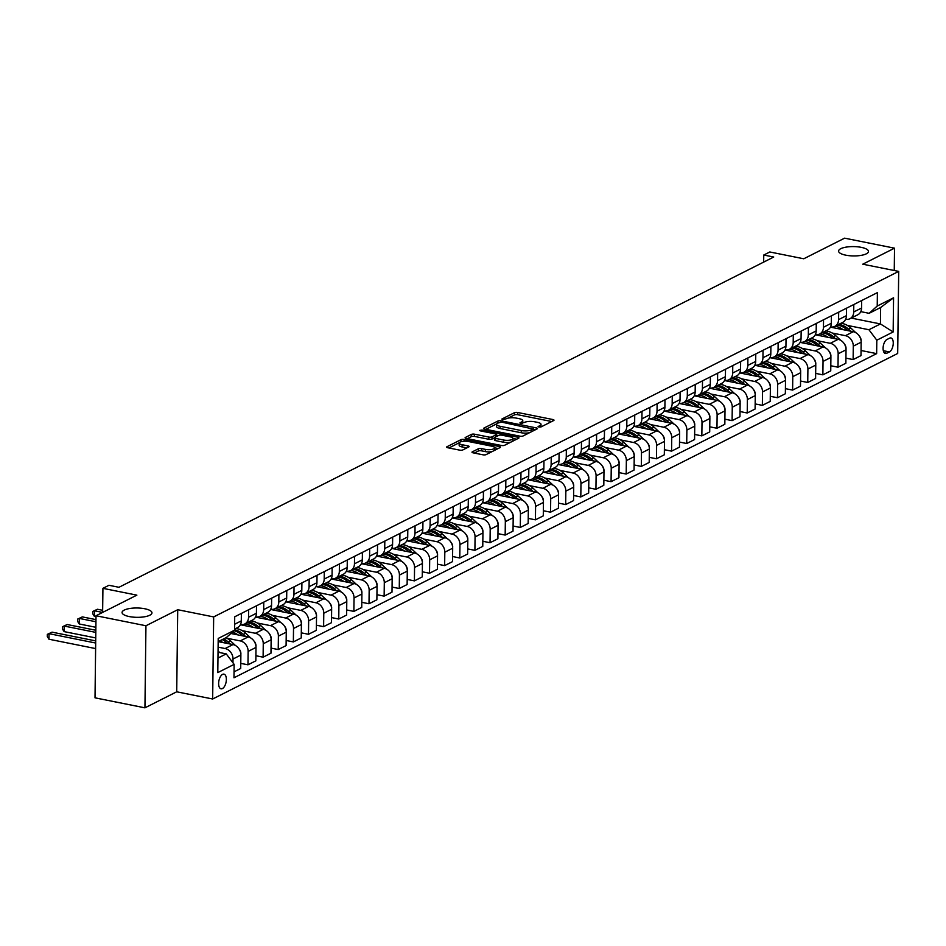 <?xml version="1.0" encoding="UTF-8"?>
<svg xmlns="http://www.w3.org/2000/svg" width="946" height="946" viewBox="0 0 946 946"><rect width="100%" height="100%" fill="white"/><g stroke="black" fill="none" stroke-linecap="round" stroke-linejoin="round"><path stroke-width="1.42" d="M538.853 427.048L541.065 426.906L553.682 420.532A2.294 0.721 0.7 0 0 554.013 420.166A2.294 0.721 0.7 0 0 552.913 419.539L517.628 412.48A2.294 0.721 0.7 0 0 514.482 412.681L501.853 419.043L502.397 419.74L506.24 418.771A7.332 2.294 0.7 0 1 516.315 418.108L519.248 418.7A7.332 2.294 0.7 0 1 522.783 420.71A7.332 2.294 0.7 0 1 521.719 421.881L519.851 422.957L520.631 423.394L524.462 422.424A7.332 2.294 0.7 0 1 534.537 421.762L537.482 422.354A7.332 2.294 0.7 0 1 541.017 424.364A7.332 2.294 0.7 0 1 539.953 425.523L538.085 426.611L538.853 427.048M144.762 608.751A14.947 4.671 0.7 0 0 129.708 608.503A14.947 4.671 0.7 0 0 122.069 612.476A14.947 4.671 0.7 0 0 129.271 616.567A14.947 4.671 0.7 0 0 144.324 616.816A14.947 4.671 0.7 0 0 151.963 612.842A14.947 4.671 0.7 0 0 144.762 608.751M861.274 247.355A14.947 4.671 0.7 0 0 846.221 247.107A14.947 4.671 0.7 0 0 838.582 251.08A14.947 4.671 0.7 0 0 845.783 255.172A14.947 4.671 0.7 0 0 860.836 255.42A14.947 4.671 0.7 0 0 868.475 251.447A14.947 4.671 0.7 0 0 861.274 247.355M222.405 688.57A7.473 3.654 101.3 0 0 226.283 680.848A7.473 3.654 101.3 0 0 223.966 674.155A7.473 3.654 101.3 0 0 222.582 674.38A7.473 3.654 101.3 0 0 218.703 682.101A7.473 3.654 101.3 0 0 221.033 688.806A7.473 3.654 101.3 0 0 222.405 688.57M472.326 451.833A2.294 0.721 0.7 0 0 471.995 452.2A2.294 0.721 0.7 0 0 473.095 452.827L482.992 454.813A2.294 0.721 0.7 0 0 486.149 454.6L500.162 447.529A2.294 0.721 0.7 0 0 500.493 447.162A2.294 0.721 0.7 0 0 499.393 446.536L464.108 439.464A2.294 0.721 0.7 0 0 460.962 439.677L446.938 446.749A2.294 0.721 0.7 0 0 446.607 447.115A2.294 0.721 0.7 0 0 447.718 447.742L459.673 450.13A2.294 0.721 0.7 0 0 462.819 449.929L468.814 446.902A2.294 0.721 0.7 0 0 469.157 446.536A2.294 0.721 0.7 0 0 468.045 445.909L462.121 444.726A6.137 1.916 0.7 0 1 459.165 443.047A6.137 1.916 0.7 0 1 462.298 441.415A6.137 1.916 0.7 0 1 468.471 441.522L491.707 446.169A6.137 1.916 0.7 0 1 494.652 447.848A6.137 1.916 0.7 0 1 491.518 449.48A6.137 1.916 0.7 0 1 485.345 449.374L481.479 448.605A2.294 0.721 0.7 0 0 478.321 448.806L472.326 451.833L472.314 452.566M894.254 270.509L894.526 248.171L844.601 238.167L803.757 258.778L769.808 251.979L763.753 255.03L773.733 257.028L118.96 587.289L108.967 585.29L102.925 588.341L102.629 612.417M145.944 625.755L144.939 707.833L176.713 691.798L177.718 609.721L145.944 625.755L96.019 615.751L136.874 595.14L102.925 588.341M177.718 609.721L213.666 616.922L898.7 271.396L897.695 353.473L212.661 698.999L213.666 616.922M894.526 248.171L862.752 264.194L898.7 271.396M519.945 436.177A2.294 0.721 0.7 0 0 523.091 435.964L537.115 428.893A2.294 0.721 0.7 0 0 537.446 428.526A2.294 0.721 0.7 0 0 536.335 427.899L501.061 420.828A2.294 0.721 0.7 0 0 497.903 421.041L483.891 428.112A2.294 0.721 0.7 0 0 483.56 428.479A2.294 0.721 0.7 0 0 484.659 429.106L519.945 436.177M518.633 438.211L504.62 445.282A2.294 0.721 0.7 0 1 501.475 445.495L466.189 438.424A2.294 0.721 0.7 0 1 465.089 437.797A2.294 0.721 0.7 0 1 465.42 437.43L471.415 434.403A2.294 0.721 0.7 0 1 474.561 434.202L488.869 437.064A2.294 0.721 0.7 0 0 492.026 436.851L496 434.853A2.294 0.721 0.7 0 0 496.331 434.486A2.294 0.721 0.7 0 0 495.231 433.859L480.332 430.868L479.563 430.43L481.999 430.028L517.864 437.218A2.294 0.721 0.7 0 1 518.976 437.844A2.294 0.721 0.7 0 1 518.633 438.211M144.939 707.833L95.014 697.829L96.019 615.751M889.583 338.171L886.922 339.508A7.237 3.548 101.3 0 0 883.162 346.993A7.237 3.548 101.3 0 0 885.421 353.485A7.237 3.548 101.3 0 0 886.757 353.26L889.417 351.924A7.237 3.548 101.3 0 0 893.178 344.439A7.237 3.548 101.3 0 0 890.919 337.947A7.237 3.548 101.3 0 0 889.583 338.171M851.223 318.081L880.43 323.934L880.631 307.509L869.126 313.315L877.226 306.043L877.391 292.621L234.714 616.78L234.549 630.202L226.449 637.474L218.171 641.648M877.226 306.043L893.568 297.801L893.154 331.963L876.812 340.205L868.925 329.728L847.332 325.4M861.061 350.505L876.646 353.627L876.812 340.205M876.646 353.627L233.969 677.785L234.135 664.364L217.793 672.606L218.207 638.444L234.549 630.202M176.713 691.798L212.661 698.999M763.753 255.03L763.67 262.101M868.925 329.728L880.43 323.934L893.154 331.963M217.97 658.073L226.248 653.887L218.041 652.243M232.964 662.803L233.012 659.019A9.342 7.603 -116.8 0 0 225.124 648.542L218.1 647.135M234.04 671.837L240.71 668.479L240.875 655.058A9.342 7.603 -116.8 0 0 233 644.581L218.23 641.625M240.769 663.371L247.97 664.813L248.136 651.392A9.342 7.603 -116.8 0 0 240.26 640.915L227.052 638.266M247.97 664.813L255.834 660.84L255.999 647.419A9.342 7.603 -116.8 0 0 248.124 636.954L230.883 633.489M255.905 655.732L263.106 657.174L263.26 643.765A9.342 7.603 -116.8 0 0 255.385 633.288L242.176 630.639M263.106 657.174L270.97 653.213L271.135 639.792A9.342 7.603 -116.8 0 0 263.248 629.315L240.379 624.738M271.029 648.105L278.23 649.547L278.396 636.126A9.342 7.603 -116.8 0 0 270.509 625.649L257.312 623.012M278.23 649.547L286.094 645.586L286.26 632.165A9.342 7.603 -116.8 0 0 278.384 621.688L255.503 617.099M286.165 640.477L293.355 641.92L293.52 628.499A9.342 7.603 -116.8 0 0 285.645 618.022L272.436 615.373M293.355 641.92L301.23 637.947L301.396 624.526A9.342 7.603 -116.8 0 0 293.508 614.06L270.639 609.472M301.289 632.85L308.491 634.281L308.656 620.872A9.342 7.603 -116.8 0 0 300.769 610.395L287.56 607.746M308.491 634.281L316.354 630.32L316.52 616.898A9.342 7.603 -116.8 0 0 308.644 606.421L285.763 601.845M316.413 625.211L323.615 626.654L323.78 613.233A9.342 7.603 -116.8 0 0 315.905 602.768L302.696 600.119M323.615 626.654L331.478 622.693L331.644 609.271A9.342 7.603 -116.8 0 0 323.769 598.794L300.887 594.206M331.549 617.584L338.751 619.027L338.905 605.606A9.342 7.603 -116.8 0 0 331.029 595.129L317.821 592.48M338.751 619.027L346.614 615.054L346.78 601.632A9.342 7.603 -116.8 0 0 338.893 591.167L316.023 586.579M346.674 609.957L353.875 611.4L354.041 597.978A9.342 7.603 -116.8 0 0 346.153 587.501L332.957 584.853M353.875 611.4L361.739 607.427L361.904 594.005A9.342 7.603 -116.8 0 0 354.029 583.528L331.147 578.952M361.81 602.318L368.999 603.761L369.165 590.339A9.342 7.603 -116.8 0 0 361.289 579.874L348.081 577.226M368.999 603.761L376.875 599.799L377.04 586.378A9.342 7.603 -116.8 0 0 369.153 575.901L346.283 571.313M376.934 594.691L384.135 596.134L384.301 582.712A9.342 7.603 -116.8 0 0 376.413 572.235L363.205 569.587M384.135 596.134L391.999 592.161L392.164 578.739A9.342 7.603 -116.8 0 0 384.289 568.274L361.407 563.686M392.058 587.064L399.259 588.507L399.425 575.085A9.342 7.603 -116.8 0 0 391.549 564.608L378.341 561.959M399.259 588.507L407.123 584.533L407.288 571.112A9.342 7.603 -116.8 0 0 399.413 560.635L376.532 556.059M407.194 579.425L414.395 580.868L414.549 567.446A9.342 7.603 -116.8 0 0 406.674 556.981L393.465 554.332M414.395 580.868L422.259 576.906L422.424 563.485A9.342 7.603 -116.8 0 0 414.537 553.008L391.668 548.42M422.318 571.798L429.519 573.241L429.685 559.819A9.342 7.603 -116.8 0 0 421.798 549.342L408.601 546.705M429.519 573.241L437.383 569.267L437.549 555.846A9.342 7.603 -116.8 0 0 429.673 545.381L406.792 540.793M437.454 564.171L444.644 565.613L444.809 552.192A9.342 7.603 -116.8 0 0 436.934 541.715L423.725 539.066M444.644 565.613L452.519 561.64L452.685 548.219A9.342 7.603 -116.8 0 0 444.797 537.742L421.928 533.166M452.578 556.532L459.78 557.974L459.945 544.553A9.342 7.603 -116.8 0 0 452.058 534.088L438.849 531.439M459.78 557.974L467.643 554.013L467.809 540.592A9.342 7.603 -116.8 0 0 459.933 530.115L437.052 525.538M467.702 548.905L474.904 550.347L475.069 536.926A9.342 7.603 -116.8 0 0 467.194 526.449L453.985 523.812M474.904 550.347L482.767 546.374L482.933 532.953A9.342 7.603 -116.8 0 0 475.058 522.488L452.188 517.9M482.838 541.278L490.04 542.72L490.194 529.299A9.342 7.603 -116.8 0 0 482.318 518.822L469.11 516.173M490.04 542.72L497.903 538.747L498.069 525.326A9.342 7.603 -116.8 0 0 490.182 514.849L467.312 510.272M497.963 533.639L505.164 535.081L505.33 521.66A9.342 7.603 -116.8 0 0 497.454 511.195L484.246 508.546M505.164 535.081L513.028 531.12L513.193 517.699A9.342 7.603 -116.8 0 0 505.318 507.222L482.436 502.645M513.099 526.011L520.288 527.454L520.454 514.033A9.342 7.603 -116.8 0 0 512.578 503.556L499.37 500.919M520.288 527.454L528.164 523.481L528.329 510.071A9.342 7.603 -116.8 0 0 520.442 499.594L497.572 495.006M528.223 518.384L535.424 519.827L535.59 506.406A9.342 7.603 -116.8 0 0 527.702 495.929L514.494 493.28M535.424 519.827L543.288 515.854L543.453 502.432A9.342 7.603 -116.8 0 0 535.578 491.955L512.697 487.379M543.347 510.745L550.548 512.188L550.714 498.767A9.342 7.603 -116.8 0 0 542.838 488.302L529.63 485.653M550.548 512.188L558.412 508.227L558.578 494.805A9.342 7.603 -116.8 0 0 550.702 484.328L527.833 479.752M558.483 503.118L565.684 504.561L565.838 491.14A9.342 7.603 -116.8 0 0 557.963 480.663L544.754 478.026M565.684 504.561L573.548 500.6L573.714 487.178A9.342 7.603 -116.8 0 0 565.826 476.701L542.957 472.113M573.607 495.491L580.809 496.934L580.974 483.512A9.342 7.603 -116.8 0 0 573.099 473.035L559.89 470.387M580.809 496.934L588.672 492.961L588.838 479.539A9.342 7.603 -116.8 0 0 580.962 469.074L558.081 464.486M588.743 487.852L595.933 489.295L596.098 475.873A9.342 7.603 -116.8 0 0 588.223 465.408L575.014 462.76M595.933 489.295L603.808 485.333L603.974 471.912A9.342 7.603 -116.8 0 0 596.086 461.435L573.217 456.859M603.867 480.225L611.069 481.668L611.234 468.246A9.342 7.603 -116.8 0 0 603.347 457.769L590.138 455.132M611.069 481.668L618.932 477.706L619.098 464.285A9.342 7.603 -116.8 0 0 611.222 453.808L588.341 449.22M618.991 472.598L626.193 474.041L626.358 460.619A9.342 7.603 -116.8 0 0 618.483 450.142L605.274 447.493M626.193 474.041L634.057 470.067L634.222 456.646A9.342 7.603 -116.8 0 0 626.347 446.181L603.477 441.593M634.127 464.959L641.329 466.402L641.483 452.992A9.342 7.603 -116.8 0 0 633.607 442.515L620.399 439.866M641.329 466.402L649.193 462.44L649.358 449.019A9.342 7.603 -116.8 0 0 641.471 438.542L618.601 433.966M649.252 457.332L656.453 458.775L656.619 445.353A9.342 7.603 -116.8 0 0 648.743 434.876L635.535 432.239M656.453 458.775L664.317 454.813L664.482 441.392A9.342 7.603 -116.8 0 0 656.607 430.915L633.725 426.327M664.388 449.705L671.577 451.147L671.743 437.726A9.342 7.603 -116.8 0 0 663.867 427.249L650.659 424.6M671.577 451.147L679.453 447.174L679.618 433.753A9.342 7.603 -116.8 0 0 671.731 423.288L648.861 418.7M679.512 442.078L686.713 443.52L686.879 430.099A9.342 7.603 -116.8 0 0 678.992 419.622L665.783 416.973M686.713 443.52L694.577 439.547L694.742 426.126A9.342 7.603 -116.8 0 0 686.867 415.649L663.986 411.072M694.636 434.439L701.837 435.881L702.003 422.46A9.342 7.603 -116.8 0 0 694.128 411.995L680.919 409.346M701.837 435.881L709.701 431.92L709.867 418.499A9.342 7.603 -116.8 0 0 701.991 408.022L679.122 403.434M709.772 426.812L716.973 428.254L717.127 414.833A9.342 7.603 -116.8 0 0 709.252 404.356L696.043 401.707M716.973 428.254L724.837 424.281L725.003 410.86A9.342 7.603 -116.8 0 0 717.115 400.395L694.246 395.806M724.896 419.184L732.098 420.627L732.263 407.206A9.342 7.603 -116.8 0 0 724.388 396.729L711.179 394.08M732.098 420.627L739.961 416.654L740.127 403.233A9.342 7.603 -116.8 0 0 732.251 392.756L709.37 388.179M740.032 411.545L747.222 412.988L747.387 399.567A9.342 7.603 -116.8 0 0 739.512 389.102L726.303 386.453M747.222 412.988L755.097 409.027L755.263 395.605A9.342 7.603 -116.8 0 0 747.375 385.128L724.506 380.54M755.156 403.918L762.358 405.361L762.523 391.94A9.342 7.603 -116.8 0 0 754.636 381.463L741.428 378.814M762.358 405.361L770.221 401.388L770.387 387.966A9.342 7.603 -116.8 0 0 762.511 377.501L739.63 372.913M770.281 396.291L777.482 397.734L777.647 384.313A9.342 7.603 -116.8 0 0 769.772 373.836L756.563 371.187M777.482 397.734L785.357 393.761L785.511 380.339A9.342 7.603 -116.8 0 0 777.636 369.862L754.766 365.286M785.417 388.652L792.618 390.095L792.772 376.674A9.342 7.603 -116.8 0 0 784.896 366.208L771.688 363.56M792.618 390.095L800.482 386.134L800.647 372.712A9.342 7.603 -116.8 0 0 792.76 362.235L769.89 357.647M800.541 381.025L807.742 382.468L807.908 369.046A9.342 7.603 -116.8 0 0 800.032 358.569L786.824 355.933M807.742 382.468L815.606 378.495L815.771 365.073A9.342 7.603 -116.8 0 0 807.896 354.608L785.014 350.02M815.677 373.398L822.866 374.841L823.032 361.419A9.342 7.603 -116.8 0 0 815.156 350.942L801.948 348.294M822.866 374.841L830.742 370.867L830.907 357.446A9.342 7.603 -116.8 0 0 823.02 346.969L800.15 342.393M830.801 365.759L838.002 367.202L838.168 353.78A9.342 7.603 -116.8 0 0 830.281 343.315L817.072 340.666M838.002 367.202L845.866 363.24L846.031 349.819A9.342 7.603 -116.8 0 0 838.156 339.342L815.275 334.766M845.925 358.132L853.126 359.575L853.292 346.153A9.342 7.603 -116.8 0 0 845.417 335.676L832.208 333.039M853.126 359.575L861.002 355.601L861.156 342.18A9.342 7.603 -116.8 0 0 853.28 331.715L830.411 327.127M860.777 311.636L869.126 313.315M845.641 319.275A9.342 7.603 -116.8 0 0 849.934 318.731L857.797 314.77A9.342 7.603 -116.8 0 0 861.581 308.029L861.664 300.556M849.934 318.731A9.342 7.603 -116.8 0 0 853.706 311.991L853.8 304.517M830.517 326.902A9.342 7.603 -116.8 0 0 834.798 326.358L842.673 322.397A9.342 7.603 -116.8 0 0 846.445 315.657L846.54 308.183M834.798 326.358A9.342 7.603 -116.8 0 0 838.582 319.618L838.676 312.145M815.393 334.529A9.342 7.603 -116.8 0 0 819.674 333.997L827.537 330.024A9.342 7.603 -116.8 0 0 831.321 323.284L831.416 315.81M819.674 333.997A9.342 7.603 -116.8 0 0 823.458 327.257L823.54 319.783M800.257 342.168A9.342 7.603 -116.8 0 0 804.538 341.624L812.413 337.651A9.342 7.603 -116.8 0 0 816.185 330.923L816.28 323.449M804.538 341.624A9.342 7.603 -116.8 0 0 808.322 334.884L808.416 327.411M785.133 349.795A9.342 7.603 -116.8 0 0 789.413 349.251L797.277 345.29A9.342 7.603 -116.8 0 0 801.061 338.55L801.156 331.076M797.726 352.574A17.868 14.545 -116.8 0 0 789.449 349.24A9.342 7.603 -116.8 0 0 793.197 342.511L793.292 335.038M769.997 357.422A9.342 7.603 -116.8 0 0 774.289 356.89L782.153 352.917A9.342 7.603 -116.8 0 0 785.937 346.177L786.02 338.703M782.602 360.201A17.868 14.545 -116.8 0 0 774.325 356.867A9.342 7.603 -116.8 0 0 778.061 350.15L778.156 342.677M754.873 365.061A9.342 7.603 -116.8 0 0 759.153 364.517L767.029 360.544A9.342 7.603 -116.8 0 0 770.801 353.804L770.895 346.331M759.153 364.517A9.342 7.603 -116.8 0 0 762.937 357.777L763.032 350.304M739.748 372.689A9.342 7.603 -116.8 0 0 744.029 372.145L751.893 368.183A9.342 7.603 -116.8 0 0 755.677 361.443L755.771 353.97M744.029 372.145A9.342 7.603 -116.8 0 0 747.813 365.404L747.896 357.931M724.612 380.316A9.342 7.603 -116.8 0 0 728.893 379.784L736.768 375.81A9.342 7.603 -116.8 0 0 740.541 369.07L740.635 361.597M728.893 379.784A9.342 7.603 -116.8 0 0 732.677 373.043L732.772 365.57M709.488 387.955A9.342 7.603 -116.8 0 0 713.769 387.411L721.632 383.437A9.342 7.603 -116.8 0 0 725.416 376.697L725.511 369.224M713.769 387.411A9.342 7.603 -116.8 0 0 717.553 380.67L717.636 373.197M694.352 395.582A9.342 7.603 -116.8 0 0 698.645 395.038L706.508 391.076A9.342 7.603 -116.8 0 0 710.292 384.336L710.375 376.863M698.645 395.038A9.342 7.603 -116.8 0 0 702.417 388.298L702.511 380.824M679.228 403.209A9.342 7.603 -116.8 0 0 683.509 402.677L691.372 398.704A9.342 7.603 -116.8 0 0 695.156 391.963L695.251 384.49M683.509 402.677A9.342 7.603 -116.8 0 0 687.293 395.936L687.387 388.463M664.104 410.848A9.342 7.603 -116.8 0 0 668.384 410.304L676.248 406.331A9.342 7.603 -116.8 0 0 680.032 399.59L680.127 392.117M668.384 410.304A9.342 7.603 -116.8 0 0 672.168 403.564L672.251 396.09M648.968 418.475A9.342 7.603 -116.8 0 0 653.248 417.931L661.124 413.97A9.342 7.603 -116.8 0 0 664.896 407.229L664.991 399.756M653.248 417.931A9.342 7.603 -116.8 0 0 657.032 411.191L657.127 403.717M633.844 426.102A9.342 7.603 -116.8 0 0 638.124 425.57L645.988 421.597A9.342 7.603 -116.8 0 0 649.772 414.856L649.867 407.383M638.124 425.57A9.342 7.603 -116.8 0 0 641.908 418.83L641.991 411.356M618.708 433.729A9.342 7.603 -116.8 0 0 623 433.197L630.864 429.224A9.342 7.603 -116.8 0 0 634.648 422.484L634.731 415.01M623 433.197A9.342 7.603 -116.8 0 0 626.772 426.457L626.867 418.983M603.583 441.368A9.342 7.603 -116.8 0 0 607.864 440.824L615.728 436.863A9.342 7.603 -116.8 0 0 619.512 430.123L619.606 422.649M607.864 440.824A9.342 7.603 -116.8 0 0 611.648 434.084L611.743 426.611M588.459 448.995A9.342 7.603 -116.8 0 0 592.74 448.463L600.604 444.49A9.342 7.603 -116.8 0 0 604.388 437.75L604.482 430.276M592.74 448.463A9.342 7.603 -116.8 0 0 596.524 441.723L596.607 434.249M573.323 456.622A9.342 7.603 -116.8 0 0 577.604 456.09L585.479 452.117A9.342 7.603 -116.8 0 0 589.252 445.377L589.346 437.903M577.604 456.09A9.342 7.603 -116.8 0 0 581.388 449.35L581.483 441.877M558.199 464.261A9.342 7.603 -116.8 0 0 562.48 463.717L570.343 459.756A9.342 7.603 -116.8 0 0 574.127 453.016L574.222 445.542M562.48 463.717A9.342 7.603 -116.8 0 0 566.264 456.977L566.347 449.504M543.063 471.888A9.342 7.603 -116.8 0 0 547.356 471.345L555.219 467.383A9.342 7.603 -116.8 0 0 559.003 460.643L559.086 453.169M555.669 474.667A17.868 14.545 -116.8 0 0 547.391 471.333A9.342 7.603 -116.8 0 0 551.128 464.604L551.222 457.143M527.939 479.516A9.342 7.603 -116.8 0 0 532.22 478.983L540.083 475.01A9.342 7.603 -116.8 0 0 543.867 468.27L543.962 460.797M540.544 482.294A17.868 14.545 -116.8 0 0 532.267 478.96A9.342 7.603 -116.8 0 0 536.004 472.243L536.098 464.77M512.815 487.155A9.342 7.603 -116.8 0 0 517.095 486.611L524.959 482.649A9.342 7.603 -116.8 0 0 528.743 475.909L528.838 468.436M525.408 489.922A17.868 14.545 -116.8 0 0 517.131 486.587A9.342 7.603 -116.8 0 0 520.879 479.87L520.962 472.397M497.679 494.782A9.342 7.603 -116.8 0 0 501.959 494.238L509.835 490.276A9.342 7.603 -116.8 0 0 513.607 483.536L513.702 476.063M501.959 494.238A9.342 7.603 -116.8 0 0 505.743 487.497L505.838 480.024M482.555 502.409A9.342 7.603 -116.8 0 0 486.835 501.877L494.699 497.903A9.342 7.603 -116.8 0 0 498.483 491.163L498.577 483.69M486.835 501.877A9.342 7.603 -116.8 0 0 490.619 495.136L490.702 487.663M467.419 510.048A9.342 7.603 -116.8 0 0 471.711 509.504L479.575 505.531A9.342 7.603 -116.8 0 0 483.359 498.802L483.441 491.329M471.711 509.504A9.342 7.603 -116.8 0 0 475.483 502.764L475.578 495.29M452.294 517.675A9.342 7.603 -116.8 0 0 456.575 517.131L464.439 513.17A9.342 7.603 -116.8 0 0 468.223 506.429L468.317 498.956M456.575 517.131A9.342 7.603 -116.8 0 0 460.359 510.391L460.454 502.917M437.17 525.302A9.342 7.603 -116.8 0 0 441.451 524.77L449.315 520.797A9.342 7.603 -116.8 0 0 453.099 514.056L453.193 506.583M441.451 524.77A9.342 7.603 -116.8 0 0 445.235 518.03L445.318 510.556M422.034 532.941A9.342 7.603 -116.8 0 0 426.315 532.397L434.19 528.424A9.342 7.603 -116.8 0 0 437.963 521.684L438.057 514.222M426.315 532.397A9.342 7.603 -116.8 0 0 430.099 525.657L430.194 518.183M406.91 540.568A9.342 7.603 -116.8 0 0 411.191 540.024L419.054 536.063A9.342 7.603 -116.8 0 0 422.838 529.322L422.933 521.849M411.191 540.024A9.342 7.603 -116.8 0 0 414.975 533.284L415.058 525.81M391.774 548.195A9.342 7.603 -116.8 0 0 396.067 547.663L403.93 543.69A9.342 7.603 -116.8 0 0 407.714 536.95L407.797 529.476M396.067 547.663A9.342 7.603 -116.8 0 0 399.839 540.923L399.933 533.449M376.65 555.834A9.342 7.603 -116.8 0 0 380.931 555.29L388.794 551.317A9.342 7.603 -116.8 0 0 392.578 544.577L392.673 537.103M380.931 555.29A9.342 7.603 -116.8 0 0 384.715 548.55L384.809 541.077M361.526 563.461A9.342 7.603 -116.8 0 0 365.806 562.917L373.67 558.956A9.342 7.603 -116.8 0 0 377.454 552.216L377.549 544.742M365.806 562.917A9.342 7.603 -116.8 0 0 369.59 556.177L369.673 548.704M346.39 571.088A9.342 7.603 -116.8 0 0 350.67 570.556L358.546 566.583A9.342 7.603 -116.8 0 0 362.318 559.843L362.413 552.369M350.67 570.556A9.342 7.603 -116.8 0 0 354.454 563.816L354.549 556.343M331.266 578.727A9.342 7.603 -116.8 0 0 335.546 578.183L343.41 574.21A9.342 7.603 -116.8 0 0 347.194 567.47L347.288 559.997M335.546 578.183A9.342 7.603 -116.8 0 0 339.33 571.443L339.413 563.97M316.13 586.354A9.342 7.603 -116.8 0 0 320.422 585.811L328.286 581.849A9.342 7.603 -116.8 0 0 332.07 575.109L332.152 567.635M320.422 585.811A9.342 7.603 -116.8 0 0 324.194 579.07L324.289 571.597M301.005 593.982A9.342 7.603 -116.8 0 0 305.286 593.449L313.15 589.476A9.342 7.603 -116.8 0 0 316.934 582.736L317.028 575.263M305.286 593.449A9.342 7.603 -116.8 0 0 309.07 586.709L309.165 579.236M285.881 601.621A9.342 7.603 -116.8 0 0 290.162 601.077L298.025 597.103A9.342 7.603 -116.8 0 0 301.809 590.363L301.904 582.89M298.475 604.388A17.868 14.545 -116.8 0 0 290.197 601.053A9.342 7.603 -116.8 0 0 293.946 594.336L294.029 586.863M270.745 609.248A9.342 7.603 -116.8 0 0 275.026 608.704L282.901 604.742A9.342 7.603 -116.8 0 0 286.673 598.002L286.768 590.529M283.351 612.015A17.868 14.545 -116.8 0 0 275.073 608.68A9.342 7.603 -116.8 0 0 278.81 601.963L278.904 594.49M255.621 616.875A9.342 7.603 -116.8 0 0 259.902 616.343L267.765 612.369A9.342 7.603 -116.8 0 0 271.549 605.629L271.644 598.156M268.215 619.654A17.868 14.545 -116.8 0 0 259.937 616.319A9.342 7.603 -116.8 0 0 263.686 609.602L263.768 602.129M240.485 624.502A9.342 7.603 -116.8 0 0 244.778 623.97L252.641 619.997A9.342 7.603 -116.8 0 0 256.425 613.256L256.508 605.783M244.778 623.97A9.342 7.603 -116.8 0 0 248.55 617.23L248.644 609.756M234.561 629.114L237.505 627.636A9.342 7.603 -116.8 0 0 241.289 620.895L241.384 613.422M226.248 653.887L234.135 664.364M880.631 307.509L893.568 297.801M540.864 426.977A7.332 2.294 0.7 0 0 540.982 426.575L541.017 424.364M522.641 423.323A7.332 2.294 0.7 0 0 522.76 422.933L522.783 420.71M551.719 421.526L517.604 414.691A2.294 0.721 0.7 0 0 514.458 414.904L507.931 418.191M496.697 423.855L485.83 429.342M535.14 429.886L533.284 429.519M533.059 428.999L501.546 422.105L497.62 423.122A7.332 2.294 0.7 0 0 496.555 424.281A7.332 2.294 0.7 0 0 500.091 426.291L521.258 430.536A7.332 2.294 0.7 0 0 531.333 429.874L533.059 428.999L533.036 430.95M533.296 428.751L533.036 430.702M496.555 424.281L496.532 426.504A7.332 2.294 0.7 0 0 500.067 428.514L500.091 426.291M529.618 432.677A7.332 2.294 0.7 0 1 521.234 432.748L500.067 428.514M467.359 438.66L471.392 436.626L471.415 434.403M494.427 437.844L491.991 439.074A2.294 0.721 0.7 0 1 488.846 439.287L474.537 436.413A2.294 0.721 0.7 0 0 471.392 436.626M496.331 435.125L498.436 435.55M513.028 438.471L516.67 439.204M503.721 440.044A6.137 1.916 0.7 0 0 509.894 440.138A6.137 1.916 0.7 0 0 513.028 438.506A6.137 1.916 0.7 0 0 510.071 436.827L501.888 435.195A2.294 0.721 0.7 0 0 498.743 435.397L494.77 437.407A2.294 0.721 0.7 0 0 494.439 437.773A2.294 0.721 0.7 0 0 495.538 438.4L503.721 440.044L503.698 442.255A6.137 1.916 0.7 0 0 510.793 442.172M512.862 441.12A6.137 1.916 0.7 0 0 513.004 440.73L513.028 438.506M494.734 439.63A2.294 0.721 0.7 0 0 494.403 439.985A2.294 0.721 0.7 0 0 495.515 440.611L495.538 438.4M503.698 442.255L495.515 440.611M492.157 451.561A6.137 1.916 0.7 0 1 485.322 451.597L481.443 450.816A2.294 0.721 0.7 0 0 478.298 451.029L474.265 453.063M494.545 450.367A6.137 1.916 0.7 0 0 494.628 450.071L494.652 447.848M459.165 443.047L459.141 445.259A6.137 1.916 0.7 0 0 462.086 446.938L462.121 444.726M466.851 447.896L462.086 446.938M459.248 442.752L448.877 447.978M498.199 448.522L494.652 447.813M861.12 341.116L861.179 340.832A6.184 5.037 -116.8 0 0 859.287 335.996M855.763 332.649L850.773 327.966A17.868 14.545 -116.8 0 0 840.888 323.296M843.123 329.681A17.868 14.545 -116.8 0 0 834.845 326.346M850.667 331.183L848.467 329.137A17.868 14.545 -116.8 0 0 838.594 324.454M837.139 325.188A17.868 14.545 63.2 0 1 847.013 329.858L847.817 330.615M845.984 348.743L846.055 348.471A6.184 5.037 -116.8 0 0 844.151 343.623M840.627 340.276L835.637 335.605A17.868 14.545 -116.8 0 0 825.763 330.923M827.987 337.308A17.868 14.545 -116.8 0 0 819.709 333.973M835.531 338.822L833.343 336.764A17.868 14.545 -116.8 0 0 823.469 332.081M822.015 332.815A17.868 14.545 63.2 0 1 831.889 337.497L832.693 338.254M830.86 356.382L830.931 356.098A6.184 5.037 -116.8 0 0 829.027 351.25M825.503 347.915L820.513 343.232A17.868 14.545 -116.8 0 0 810.639 338.55M812.862 344.935A17.868 14.545 -116.8 0 0 804.585 341.601M820.407 346.449L818.207 344.391A17.868 14.545 -116.8 0 0 808.333 339.709M806.879 340.442A17.868 14.545 63.2 0 1 816.765 345.124L817.569 345.881M815.724 364.009L815.795 363.725A6.184 5.037 -116.8 0 0 813.903 358.889M810.367 355.542L805.377 350.86A17.868 14.545 -116.8 0 0 795.503 346.189M805.271 354.076L803.083 352.018A17.868 14.545 -116.8 0 0 793.209 347.348M791.755 348.081A17.868 14.545 63.2 0 1 801.629 352.752L802.433 353.508M800.6 371.636L800.671 371.364A6.184 5.037 -116.8 0 0 798.767 366.516M795.243 363.169L790.253 358.499A17.868 14.545 -116.8 0 0 780.379 353.816M790.147 361.715L787.959 359.657A17.868 14.545 -116.8 0 0 778.073 354.975M776.619 355.708A17.868 14.545 63.2 0 1 786.504 360.391L787.308 361.147M785.476 379.275L785.535 378.991A6.184 5.037 -116.8 0 0 783.643 374.143M780.119 370.808L775.129 366.126A17.868 14.545 -116.8 0 0 765.243 361.443M767.478 367.828A17.868 14.545 -116.8 0 0 759.2 364.494M775.022 369.342L772.823 367.285A17.868 14.545 -116.8 0 0 762.949 362.602M761.495 363.335A17.868 14.545 63.2 0 1 771.368 368.018L772.173 368.774M770.34 386.902L770.411 386.618A6.184 5.037 -116.8 0 0 768.507 381.782M764.983 378.435L759.993 373.753A17.868 14.545 -116.8 0 0 750.119 369.07M752.342 375.467A17.868 14.545 -116.8 0 0 744.064 372.133M759.886 376.969L757.699 374.912A17.868 14.545 -116.8 0 0 747.825 370.241M746.37 370.974A17.868 14.545 63.2 0 1 756.244 375.645L757.048 376.402M755.215 394.529L755.286 394.257A6.184 5.037 -116.8 0 0 753.383 389.409M749.859 386.063L744.869 381.392A17.868 14.545 -116.8 0 0 734.995 376.709M737.218 383.095A17.868 14.545 -116.8 0 0 728.94 379.76M744.762 384.608L742.563 382.551A17.868 14.545 -116.8 0 0 732.689 377.868M731.234 378.601A17.868 14.545 63.2 0 1 741.12 383.284L741.924 384.041M740.079 402.168L740.15 401.884A6.184 5.037 -116.8 0 0 738.258 397.036M734.723 393.702L729.733 389.019A17.868 14.545 -116.8 0 0 719.859 384.336M722.082 390.722A17.868 14.545 -116.8 0 0 713.804 387.387M729.626 392.235L727.439 390.178A17.868 14.545 -116.8 0 0 717.565 385.495M716.11 386.228A17.868 14.545 63.2 0 1 725.984 390.911L726.788 391.668M724.955 409.795L725.026 409.512A6.184 5.037 -116.8 0 0 723.122 404.675M719.599 401.329L714.608 396.646A17.868 14.545 -116.8 0 0 704.735 391.963M706.958 398.349A17.868 14.545 -116.8 0 0 698.68 395.026M714.502 399.862L712.314 397.805A17.868 14.545 -116.8 0 0 702.429 393.134M700.974 393.855A17.868 14.545 63.2 0 1 710.86 398.538L711.664 399.295M709.831 417.423L709.89 417.139A6.184 5.037 -116.8 0 0 707.998 412.302M704.474 408.956L699.484 404.285A17.868 14.545 -116.8 0 0 689.599 399.602M691.833 405.988A17.868 14.545 -116.8 0 0 683.556 402.653M699.378 407.501L697.178 405.444A17.868 14.545 -116.8 0 0 687.304 400.761M685.85 401.494A17.868 14.545 63.2 0 1 695.724 406.177L696.528 406.922M694.695 425.05L694.766 424.778A6.184 5.037 -116.8 0 0 692.862 419.929M689.338 416.595L684.348 411.912A17.868 14.545 -116.8 0 0 674.474 407.229M676.697 413.615A17.868 14.545 -116.8 0 0 668.42 410.28M684.242 415.128L682.054 413.071A17.868 14.545 -116.8 0 0 672.18 408.388M670.726 409.121A17.868 14.545 63.2 0 1 680.6 413.804L681.404 414.561M679.571 432.689L679.642 432.405A6.184 5.037 -116.8 0 0 677.738 427.557M674.214 424.222L669.224 419.539A17.868 14.545 -116.8 0 0 659.35 414.856M661.573 421.242A17.868 14.545 -116.8 0 0 653.296 417.919M669.118 422.756L666.918 420.698A17.868 14.545 -116.8 0 0 657.044 416.015M655.59 416.748A17.868 14.545 63.2 0 1 665.464 421.431L666.28 422.188M664.435 440.316L664.506 440.032A6.184 5.037 -116.8 0 0 662.614 435.195M659.078 431.849L654.088 427.178A17.868 14.545 -116.8 0 0 644.214 422.495M646.437 428.881A17.868 14.545 -116.8 0 0 638.16 425.546M653.982 430.395L651.794 428.337A17.868 14.545 -116.8 0 0 641.92 423.654M640.466 424.387A17.868 14.545 63.2 0 1 650.34 429.07L651.144 429.815M649.311 447.943L649.382 447.671A6.184 5.037 -116.8 0 0 647.478 442.823M643.954 439.488L638.964 434.805A17.868 14.545 -116.8 0 0 629.09 430.123M631.313 436.508A17.868 14.545 -116.8 0 0 623.036 433.173M638.857 438.022L636.67 435.964A17.868 14.545 -116.8 0 0 626.784 431.281M625.33 432.015A17.868 14.545 63.2 0 1 635.215 436.697L636.019 437.454M634.187 455.582L634.246 455.298A6.184 5.037 -116.8 0 0 632.354 450.45M628.83 447.115L623.84 442.432A17.868 14.545 -116.8 0 0 613.954 437.75M616.189 444.135A17.868 14.545 -116.8 0 0 607.911 440.801M623.733 445.649L621.534 443.591A17.868 14.545 -116.8 0 0 611.66 438.909M610.205 439.642A17.868 14.545 63.2 0 1 620.079 444.324L620.883 445.081M619.051 463.209L619.122 462.925A6.184 5.037 -116.8 0 0 617.218 458.089M613.694 454.742L608.704 450.071A17.868 14.545 -116.8 0 0 598.83 445.389M601.053 451.774A17.868 14.545 -116.8 0 0 592.775 448.439M608.597 453.288L606.41 451.23A17.868 14.545 -116.8 0 0 596.524 446.547M595.081 447.281A17.868 14.545 63.2 0 1 604.955 451.963L605.759 452.708M603.926 470.836L603.997 470.564A6.184 5.037 -116.8 0 0 602.094 465.716M598.57 462.381L593.58 457.698A17.868 14.545 -116.8 0 0 583.706 453.016M585.929 459.401A17.868 14.545 -116.8 0 0 577.651 456.067M593.473 460.915L591.274 458.857A17.868 14.545 -116.8 0 0 581.4 454.175M579.945 454.908A17.868 14.545 63.2 0 1 589.819 459.59L590.635 460.347M588.79 478.475L588.861 478.191A6.184 5.037 -116.8 0 0 586.969 473.343M583.434 470.008L578.444 465.326A17.868 14.545 -116.8 0 0 568.57 460.643M570.793 467.028A17.868 14.545 -116.8 0 0 562.515 463.694M578.337 468.542L576.149 466.484A17.868 14.545 -116.8 0 0 566.276 461.802M564.821 462.535A17.868 14.545 63.2 0 1 574.695 467.218L575.499 467.974M573.666 486.102L573.737 485.818A6.184 5.037 -116.8 0 0 571.833 480.982M568.31 477.635L563.319 472.953A17.868 14.545 -116.8 0 0 553.445 468.282M563.213 476.169L561.025 474.123A17.868 14.545 -116.8 0 0 551.14 469.441M549.685 470.174A17.868 14.545 63.2 0 1 559.571 474.857L560.375 475.602M558.542 493.729L558.601 493.457A6.184 5.037 -116.8 0 0 556.709 488.609M553.185 485.263L548.195 480.592A17.868 14.545 -116.8 0 0 538.309 475.909M548.089 483.808L545.889 481.75A17.868 14.545 -116.8 0 0 536.015 477.068M534.561 477.801A17.868 14.545 63.2 0 1 544.435 482.484L545.239 483.24M543.406 501.368L543.477 501.084A6.184 5.037 -116.8 0 0 541.573 496.236M538.049 492.901L533.059 488.219A17.868 14.545 -116.8 0 0 523.185 483.536M532.953 491.435L530.765 489.378A17.868 14.545 -116.8 0 0 520.879 484.695M519.437 485.428A17.868 14.545 63.2 0 1 529.311 490.111L530.115 490.868M528.282 508.995L528.353 508.712A6.184 5.037 -116.8 0 0 526.449 503.875M522.925 500.529L517.935 495.846A17.868 14.545 -116.8 0 0 508.061 491.175M510.284 497.561A17.868 14.545 -116.8 0 0 502.007 494.226M517.829 499.062L515.629 497.017A17.868 14.545 -116.8 0 0 505.755 492.334M504.301 493.067A17.868 14.545 63.2 0 1 514.175 497.738L514.991 498.495M513.146 516.622L513.217 516.35A6.184 5.037 -116.8 0 0 511.325 511.502M507.789 508.156L502.799 503.485A17.868 14.545 -116.8 0 0 492.925 498.802M495.148 505.188A17.868 14.545 -116.8 0 0 486.871 501.853M502.693 506.701L500.505 504.644A17.868 14.545 -116.8 0 0 490.631 499.961M489.177 500.694A17.868 14.545 63.2 0 1 499.05 505.377L499.855 506.134M498.022 524.261L498.093 523.978A6.184 5.037 -116.8 0 0 496.189 519.129M492.665 515.795L487.675 511.112A17.868 14.545 -116.8 0 0 477.801 506.429M480.024 512.815A17.868 14.545 -116.8 0 0 471.747 509.48M487.568 514.328L485.381 512.271A17.868 14.545 -116.8 0 0 475.495 507.588M474.041 508.321A17.868 14.545 63.2 0 1 483.926 513.004L484.73 513.761M482.898 531.889L482.957 531.605A6.184 5.037 -116.8 0 0 481.065 526.768M477.541 523.422L472.551 518.739A17.868 14.545 -116.8 0 0 462.665 514.068M464.9 520.454A17.868 14.545 -116.8 0 0 456.622 517.119M472.444 521.956L470.245 519.898A17.868 14.545 -116.8 0 0 460.371 515.227M458.916 515.96A17.868 14.545 63.2 0 1 468.79 520.631L469.594 521.388M467.762 539.516L467.832 539.244A6.184 5.037 -116.8 0 0 465.929 534.395M462.405 531.049L457.415 526.378A17.868 14.545 -116.8 0 0 447.541 521.695M449.764 528.081A17.868 14.545 -116.8 0 0 441.486 524.746M457.308 529.594L455.121 527.537A17.868 14.545 -116.8 0 0 445.235 522.854M443.792 523.587A17.868 14.545 63.2 0 1 453.666 528.27L454.47 529.027M452.637 547.155L452.708 546.871A6.184 5.037 -116.8 0 0 450.804 542.023M447.281 538.688L442.29 534.005A17.868 14.545 -116.8 0 0 432.417 529.322M434.64 535.708A17.868 14.545 -116.8 0 0 426.362 532.373M442.184 537.222L439.985 535.164A17.868 14.545 -116.8 0 0 430.111 530.481M428.656 531.214A17.868 14.545 63.2 0 1 438.53 535.897L439.346 536.654M437.501 554.782L437.572 554.498A6.184 5.037 -116.8 0 0 435.68 549.661M432.145 546.315L427.154 541.632A17.868 14.545 -116.8 0 0 417.281 536.95M419.504 543.347A17.868 14.545 -116.8 0 0 411.226 540.012M427.048 544.849L424.86 542.791A17.868 14.545 -116.8 0 0 414.987 538.12M413.532 538.853A17.868 14.545 63.2 0 1 423.406 543.524L424.21 544.281M422.377 562.409L422.448 562.137A6.184 5.037 -116.8 0 0 420.544 557.289M417.02 553.942L412.03 549.271A17.868 14.545 -116.8 0 0 402.156 544.589M404.38 550.974A17.868 14.545 -116.8 0 0 396.102 547.639M411.924 552.488L409.724 550.43A17.868 14.545 -116.8 0 0 399.851 545.747M398.396 546.481A17.868 14.545 63.2 0 1 408.282 551.163L409.086 551.92M407.253 570.048L407.312 569.764A6.184 5.037 -116.8 0 0 405.42 564.916M401.896 561.581L396.906 556.898A17.868 14.545 -116.8 0 0 387.02 552.216M389.255 558.601A17.868 14.545 -116.8 0 0 380.978 555.267M396.8 560.115L394.6 558.057A17.868 14.545 -116.8 0 0 384.726 553.375M383.272 554.108A17.868 14.545 63.2 0 1 393.146 558.79L393.95 559.547M392.117 577.675L392.188 577.391A6.184 5.037 -116.8 0 0 390.284 572.555M386.76 569.208L381.77 564.526A17.868 14.545 -116.8 0 0 371.896 559.843M374.119 566.228A17.868 14.545 -116.8 0 0 365.842 562.905M381.664 567.742L379.476 565.684A17.868 14.545 -116.8 0 0 369.59 561.013M368.148 561.735A17.868 14.545 63.2 0 1 378.022 566.418L378.826 567.174M376.993 585.302L377.064 585.018A6.184 5.037 -116.8 0 0 375.16 580.182M371.636 576.835L366.646 572.164A17.868 14.545 -116.8 0 0 356.772 567.482M358.995 573.867A17.868 14.545 -116.8 0 0 350.718 570.533M366.54 575.381L364.34 573.323A17.868 14.545 -116.8 0 0 354.466 568.641M353.012 569.374A17.868 14.545 63.2 0 1 362.886 574.056L363.702 574.813M361.857 592.929L361.928 592.657A6.184 5.037 -116.8 0 0 360.036 587.809M356.5 584.474L351.51 579.792A17.868 14.545 -116.8 0 0 341.636 575.109M343.859 581.494A17.868 14.545 -116.8 0 0 335.582 578.16M351.404 583.008L349.216 580.95A17.868 14.545 -116.8 0 0 339.342 576.268M337.888 577.001A17.868 14.545 63.2 0 1 347.761 581.684L348.566 582.44M346.733 600.568L346.804 600.284A6.184 5.037 -116.8 0 0 344.9 595.448M341.376 592.101L336.386 587.419A17.868 14.545 -116.8 0 0 326.512 582.736M328.735 589.122A17.868 14.545 -116.8 0 0 320.458 585.799M336.279 590.635L334.08 588.578A17.868 14.545 -116.8 0 0 324.206 583.895M322.752 584.628A17.868 14.545 63.2 0 1 332.637 589.311L333.441 590.068M331.608 608.195L331.668 607.911A6.184 5.037 -116.8 0 0 329.776 603.075M326.252 599.729L321.262 595.058A17.868 14.545 -116.8 0 0 311.376 590.375M313.611 596.76A17.868 14.545 -116.8 0 0 305.333 593.426M321.155 598.274L318.956 596.216A17.868 14.545 -116.8 0 0 309.082 591.534M307.627 592.267A17.868 14.545 63.2 0 1 317.501 596.95L318.305 597.695M316.472 615.822L316.543 615.55A6.184 5.037 -116.8 0 0 314.64 610.702M311.116 607.367L306.126 602.685A17.868 14.545 -116.8 0 0 296.252 598.002M306.019 605.901L303.832 603.844A17.868 14.545 -116.8 0 0 293.946 599.161M292.503 599.894A17.868 14.545 63.2 0 1 302.377 604.577L303.181 605.334M301.348 623.461L301.419 623.178A6.184 5.037 -116.8 0 0 299.515 618.329M295.992 614.995L291.001 610.312A17.868 14.545 -116.8 0 0 281.128 605.629M290.895 613.528L288.696 611.471A17.868 14.545 -116.8 0 0 278.822 606.788M277.367 607.521A17.868 14.545 63.2 0 1 287.241 612.204L288.057 612.961M286.212 631.088L286.283 630.805A6.184 5.037 -116.8 0 0 284.391 625.968M280.856 622.622L275.865 617.951A17.868 14.545 -116.8 0 0 265.992 613.268M275.759 621.167L273.571 619.11A17.868 14.545 -116.8 0 0 263.698 614.427M262.243 615.16A17.868 14.545 63.2 0 1 272.117 619.843L272.921 620.588M271.088 638.716L271.159 638.444A6.184 5.037 -116.8 0 0 269.255 633.595M265.731 630.261L260.741 625.578A17.868 14.545 -116.8 0 0 250.867 620.895M253.09 627.281A17.868 14.545 -116.8 0 0 244.813 623.946M260.635 628.794L258.435 626.737A17.868 14.545 -116.8 0 0 248.561 622.054M102.653 610.3L97.45 609.259L94.423 610.785L94.352 616.331L96.007 616.662M247.107 622.787A17.868 14.545 63.2 0 1 256.993 627.47L257.797 628.227M94.352 616.331L92.684 613.694L92.708 611.471L94.423 610.785L102.606 612.429M92.708 611.471L97.45 609.259M255.964 646.355L256.023 646.071A6.184 5.037 -116.8 0 0 254.131 641.222M250.607 637.888L245.617 633.205A17.868 14.545 -116.8 0 0 235.731 628.522M237.966 634.908A17.868 14.545 -116.8 0 0 232.432 632.105M245.511 636.422L243.311 634.364A17.868 14.545 -116.8 0 0 234.549 629.835M95.972 619.63L82.314 616.898L79.298 618.424L79.228 623.97L95.877 627.304M233.958 630.734A17.868 14.545 63.2 0 1 241.857 635.097L242.661 635.854M79.228 623.97L77.56 621.321L77.584 619.11L79.298 618.424L95.948 621.759M77.584 619.11L82.314 616.898M240.828 653.982L240.899 653.698A6.184 5.037 -116.8 0 0 238.995 648.861M235.471 645.515L230.481 640.844A17.868 14.545 -116.8 0 0 225.999 637.71M222.83 642.547A17.868 14.545 -116.8 0 0 219.945 640.761M230.375 644.06L228.187 642.003A17.868 14.545 -116.8 0 0 223.694 638.869M95.842 630.261L67.19 624.526L64.162 626.051L64.092 631.597L95.747 637.935M222.239 639.602A17.868 14.545 63.2 0 1 226.733 642.736L227.537 643.481M64.092 631.597L62.424 628.96L62.46 626.737L64.162 626.051L95.818 632.389M62.46 626.737L67.19 624.526M219.744 652.586L218.053 651.002M95.712 640.903L52.065 632.153L49.038 633.678L48.967 639.224L95.617 648.578M48.967 639.224L47.3 636.587L47.324 634.364L49.038 633.678L95.688 643.032M47.324 634.364L52.065 632.153M225.124 648.542L233 644.581M240.26 640.915L248.124 636.954M255.385 633.288L263.248 629.315M270.509 625.649L278.384 621.688M285.645 618.022L293.508 614.06M300.769 610.395L308.644 606.421M315.905 602.768L323.769 598.794M331.029 595.129L338.893 591.167M346.153 587.501L354.029 583.528M361.289 579.874L369.153 575.901M376.413 572.235L384.289 568.274M391.549 564.608L399.413 560.635M406.674 556.981L414.537 553.008M421.798 549.342L429.673 545.381M436.934 541.715L444.797 537.742M452.058 534.088L459.933 530.115M467.194 526.449L475.058 522.488M482.318 518.822L490.182 514.849M497.454 511.195L505.318 507.222M512.578 503.556L520.442 499.594M527.702 495.929L535.578 491.955M542.838 488.302L550.702 484.328M557.963 480.663L565.826 476.701M573.099 473.035L580.962 469.074M588.223 465.408L596.086 461.435M603.347 457.769L611.222 453.808M618.483 450.142L626.347 446.181M633.607 442.515L641.471 438.542M648.743 434.876L656.607 430.915M663.867 427.249L671.731 423.288M678.992 419.622L686.867 415.649M694.128 411.995L701.991 408.022M709.252 404.356L717.115 400.395M724.388 396.729L732.251 392.756M739.512 389.102L747.375 385.128M754.636 381.463L762.511 377.501M769.772 373.836L777.636 369.862M784.896 366.208L792.76 362.235M800.032 358.569L807.896 354.608M815.156 350.942L823.02 346.969M830.281 343.315L838.156 339.342M845.417 335.676L853.28 331.715M853.706 311.991L861.581 308.029M853.292 346.153L861.156 342.18M838.168 353.78L846.031 349.819M838.582 319.618L846.445 315.657M823.032 361.419L830.907 357.446M823.458 327.257L831.321 323.284M807.908 369.046L815.771 365.073M808.322 334.884L816.185 330.923M792.772 376.674L800.647 372.712M793.197 342.511L801.061 338.55M777.647 384.313L785.511 380.339M778.061 350.15L785.937 346.177M762.523 391.94L770.387 387.966M762.937 357.777L770.801 353.804M747.387 399.567L755.263 395.605M747.813 365.404L755.677 361.443M732.263 407.206L740.127 403.233M732.677 373.043L740.541 369.07M717.127 414.833L725.003 410.86M717.553 380.67L725.416 376.697M702.003 422.46L709.867 418.499M702.417 388.298L710.292 384.336M686.879 430.099L694.742 426.126M687.293 395.936L695.156 391.963M671.743 437.726L679.618 433.753M672.168 403.564L680.032 399.59M656.619 445.353L664.482 441.392M657.032 411.191L664.896 407.229M641.483 452.992L649.358 449.019M641.908 418.83L649.772 414.856M626.358 460.619L634.222 456.646M626.772 426.457L634.648 422.484M611.234 468.246L619.098 464.285M611.648 434.084L619.512 430.123M596.098 475.873L603.974 471.912M596.524 441.723L604.388 437.75M580.974 483.512L588.838 479.539M581.388 449.35L589.252 445.377M565.838 491.14L573.714 487.178M566.264 456.977L574.127 453.016M550.714 498.767L558.578 494.805M551.128 464.604L559.003 460.643M535.59 506.406L543.453 502.432M536.004 472.243L543.867 468.27M520.454 514.033L528.329 510.071M520.879 479.87L528.743 475.909M505.33 521.66L513.193 517.699M505.743 487.497L513.607 483.536M490.194 529.299L498.069 525.326M490.619 495.136L498.483 491.163M475.069 536.926L482.933 532.953M475.483 502.764L483.359 498.802M459.945 544.553L467.809 540.592M460.359 510.391L468.223 506.429M444.809 552.192L452.685 548.219M445.235 518.03L453.099 514.056M429.685 559.819L437.549 555.846M430.099 525.657L437.963 521.684M414.549 567.446L422.424 563.485M414.975 533.284L422.838 529.322M399.425 575.085L407.288 571.112M399.839 540.923L407.714 536.95M384.301 582.712L392.164 578.739M384.715 548.55L392.578 544.577M369.165 590.339L377.04 586.378M369.59 556.177L377.454 552.216M354.041 597.978L361.904 594.005M354.454 563.816L362.318 559.843M338.905 605.606L346.78 601.632M339.33 571.443L347.194 567.47M323.78 613.233L331.644 609.271M324.194 579.07L332.07 575.109M308.656 620.872L316.52 616.898M309.07 586.709L316.934 582.736M293.52 628.499L301.396 624.526M293.946 594.336L301.809 590.363M278.396 636.126L286.26 632.165M278.81 601.963L286.673 598.002M263.26 643.765L271.135 639.792M263.686 609.602L271.549 605.629M248.136 651.392L255.999 647.419M248.55 617.23L256.425 613.256M233.012 659.019L240.875 655.058M234.62 624.254L241.289 620.895M883.328 350.706L889.417 351.924M884.262 352.763L886.757 353.26M539.93 427.131L539.953 425.523M521.707 423.477L521.719 421.881M514.458 414.904L514.482 412.681M517.604 414.691L517.628 412.48M552.89 420.935L552.913 419.539M483.879 428.845L483.891 428.112M497.88 422.992L497.903 421.041M501.037 422.034L501.061 420.828M536.323 429.295L536.335 427.899M521.234 432.748L521.258 430.536M531.309 431.814L531.333 429.874M465.408 438.164L465.42 437.43M474.537 436.413L474.561 434.202M488.846 439.287L488.869 437.064M491.991 439.074L492.026 436.851M495.976 436.792L496 434.853M481.975 431.199L481.999 430.028M517.852 438.613L517.864 437.218M478.298 451.029L478.321 448.806M481.443 450.816L481.479 448.605M485.322 451.597L485.345 449.374M468.034 447.304L468.045 445.909M446.938 447.482L446.938 446.749M460.939 441.723L460.962 439.677M464.084 441.226L464.108 439.464M499.37 447.931L499.393 446.536M848.467 329.137L850.773 327.966M846.173 330.284L847.013 329.858M833.343 336.764L835.637 335.605M831.049 337.923L831.889 337.497M818.207 344.391L820.513 343.232M815.913 345.55L816.765 345.124M803.083 352.018L805.377 350.86M800.789 353.177L801.629 352.752M787.959 359.657L790.253 358.499M785.653 360.816L786.504 360.391M772.823 367.285L775.129 366.126M770.529 368.443L771.368 368.018M757.699 374.912L759.993 373.753M755.405 376.07L756.244 375.645M742.563 382.551L744.869 381.392M740.269 383.709L741.12 383.284M727.439 390.178L729.733 389.019M725.144 391.337L725.984 390.911M712.314 397.805L714.608 396.646M710.008 398.964L710.86 398.538M697.178 405.444L699.484 404.285M694.884 406.603L695.724 406.177M682.054 413.071L684.348 411.912M679.76 414.23L680.6 413.804M666.918 420.698L669.224 419.539M664.624 421.857L665.464 421.431M651.794 428.337L654.088 427.178M649.5 429.496L650.34 429.07M636.67 435.964L638.964 434.805M634.364 437.123L635.215 436.697M621.534 443.591L623.84 442.432M619.24 444.75L620.079 444.324M606.41 451.23L608.704 450.071M604.116 452.377L604.955 451.963M591.274 458.857L593.58 457.698M588.98 460.016L589.819 459.59M576.149 466.484L578.444 465.326M573.855 467.643L574.695 467.218M561.025 474.123L563.319 472.953M558.719 475.27L559.571 474.857M545.889 481.75L548.195 480.592M543.595 482.909L544.435 482.484M530.765 489.378L533.059 488.219M528.471 490.536L529.311 490.111M515.629 497.017L517.935 495.846M513.335 498.164L514.175 497.738M500.505 504.644L502.799 503.485M498.211 505.803L499.05 505.377M485.381 512.271L487.675 511.112M483.075 513.43L483.926 513.004M470.245 519.898L472.551 518.739M467.951 521.057L468.79 520.631M455.121 527.537L457.415 526.378M452.827 528.696L453.666 528.27M439.985 535.164L442.29 534.005M437.691 536.323L438.53 535.897M424.86 542.791L427.154 541.632M422.566 543.95L423.406 543.524M409.724 550.43L412.03 549.271M407.43 551.589L408.282 551.163M394.6 558.057L396.906 556.898M392.306 559.216L393.146 558.79M379.476 565.684L381.77 564.526M377.182 566.843L378.022 566.418M364.34 573.323L366.646 572.164M362.046 574.482L362.886 574.056M349.216 580.95L351.51 579.792M346.922 582.109L347.761 581.684M334.08 588.578L336.386 587.419M331.786 589.736L332.637 589.311M318.956 596.216L321.262 595.058M316.662 597.375L317.501 596.95M303.832 603.844L306.126 602.685M301.538 605.002L302.377 604.577M288.696 611.471L291.001 610.312M286.401 612.63L287.241 612.204M273.571 619.11L275.865 617.951M271.277 620.269L272.117 619.843M258.435 626.737L260.741 625.578M256.141 627.896L256.993 627.47M243.311 634.364L245.617 633.205M241.017 635.523L241.857 635.097M228.187 642.003L230.481 640.844M225.893 643.15L226.733 642.736M496.307 436.626L496.331 434.486M494.403 439.985L494.439 437.773"/></g></svg>
